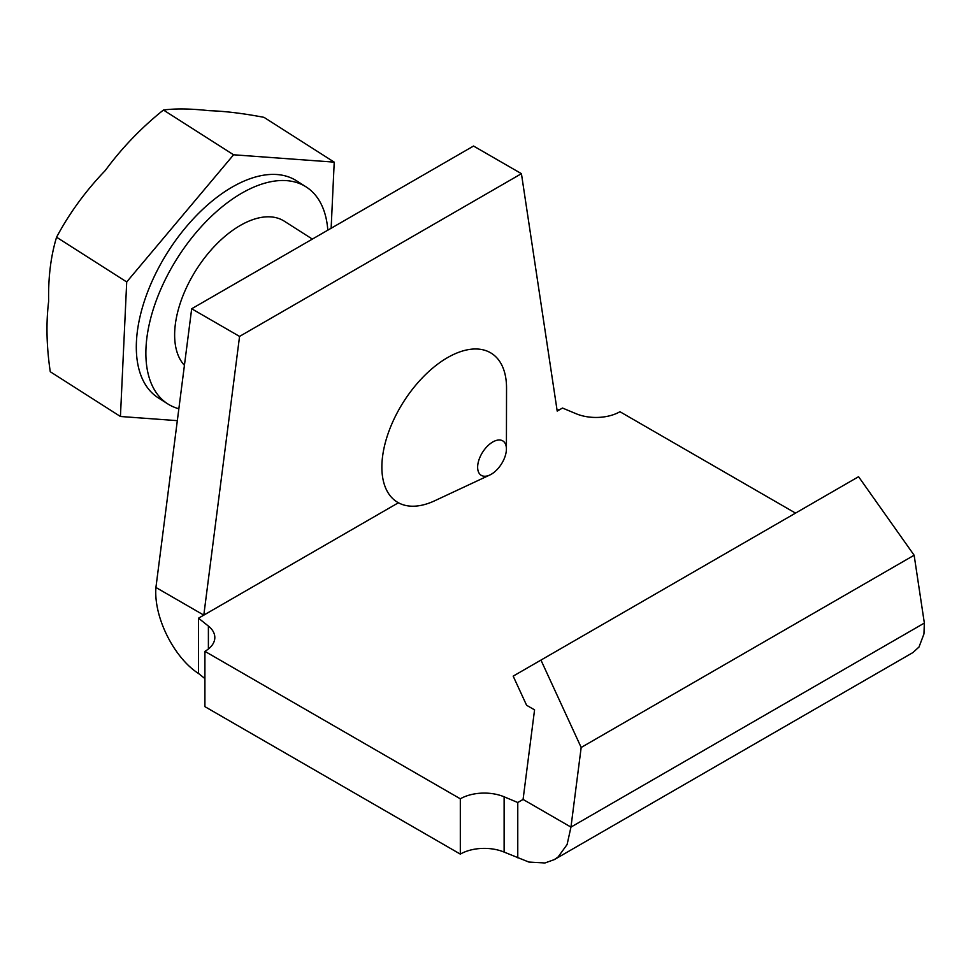 <?xml version="1.0" encoding="UTF-8"?>
<svg xmlns="http://www.w3.org/2000/svg" width="973" height="973" viewBox="0 0 973 973"><rect width="100%" height="100%" fill="white"/><g stroke="black" fill="none" stroke-linecap="round" stroke-linejoin="round"><path stroke-width="1.46" d="M126.709 281.951L233.593 154.78L334.226 162.138L263.999 117.344C243.104 113.367 224.799 111.141 209.061 110.679C190.817 108.635 175.602 108.417 163.428 110.022C141.255 127.791 121.88 147.945 105.303 170.482C85.697 190.866 69.448 213.111 56.568 237.217C50.803 256.167 48.164 277.536 48.65 301.326C45.986 322.951 46.522 346.424 50.268 371.735L120.433 416.493L126.709 281.951L56.568 237.217M233.593 154.78L163.428 110.022M334.226 162.138L331.136 228.254M177.329 420.652L120.433 416.493M327.816 230.175A128.679 70.299 122.5 0 0 306.167 186.938L296.607 180.832A128.679 70.299 122.5 0 0 150.985 283.727A128.679 70.299 122.5 0 0 158.198 397.811L167.77 403.904A128.679 70.299 122.5 0 0 178.85 408.757M312.369 239.09L284.311 221.199A88.044 48.103 122.5 0 0 184.675 291.596A88.044 48.103 122.5 0 0 184.42 365.313M306.167 186.938A128.679 70.299 122.5 0 0 160.545 289.832A128.679 70.299 122.5 0 0 167.77 403.904M479.957 457.225A20.324 11.104 122.5 0 0 489.845 474.994A20.324 11.104 122.5 0 0 506.41 449.027A20.324 11.104 122.5 0 0 496.121 440.489A20.324 11.104 122.5 0 0 479.957 457.225M489.845 474.994L434.773 500.742A88.044 48.103 -57.5 0 1 396.85 501.837A88.044 48.103 -57.5 0 1 391.912 423.778A88.044 48.103 -57.5 0 1 491.547 353.381A88.044 48.103 -57.5 0 1 506.544 388.215L506.41 449.027M912.942 652.542L919.011 647.009L923.949 633.946L924.35 623.061L914.134 555.23L581.173 747.471L540.952 660.095L513.172 676.126L526.588 705.255L534.566 709.864L523.073 799.441L570.956 827.099L567.101 844.528L558.137 856.933L554.306 859.609L544.929 862.978L528.862 862.054L504.123 852.093A33.86 19.545 0 0 0 460.314 854.112L460.314 798.809L204.914 651.351L204.914 706.653L460.314 854.112M581.173 747.471L570.956 827.099L924.35 623.061M540.952 660.095L858.575 476.709L914.134 555.23M204.914 678.582L198.516 673.474C174.702 658.417 153.527 617.794 155.923 587.473L191.681 308.769L473.547 146.035L521.431 173.681L239.565 336.415L203.807 615.118L198.516 618.183L208.392 626.065A33.86 19.545 180 0 1 214.826 637.522A33.86 19.545 180 0 1 204.914 651.351M795.537 513.112L619.947 411.725A33.86 19.545 180 0 1 576.15 413.744L562.491 408.04L557.201 411.093L521.431 173.681M239.565 336.415L191.681 308.769M155.923 587.473L203.807 615.118L398.419 502.761L198.516 618.183L198.516 673.474M460.314 798.809A33.86 19.545 180 0 1 504.123 796.802L517.77 802.506L523.073 799.441L517.77 802.506L517.77 857.797M562.491 408.04L557.201 411.093M504.123 852.093L504.123 796.802M208.392 648.991L208.392 626.065M559.84 409.56L557.055 410.18M554.282 859.621L912.966 652.542M520.421 800.974L523.073 799.441"/></g></svg>
